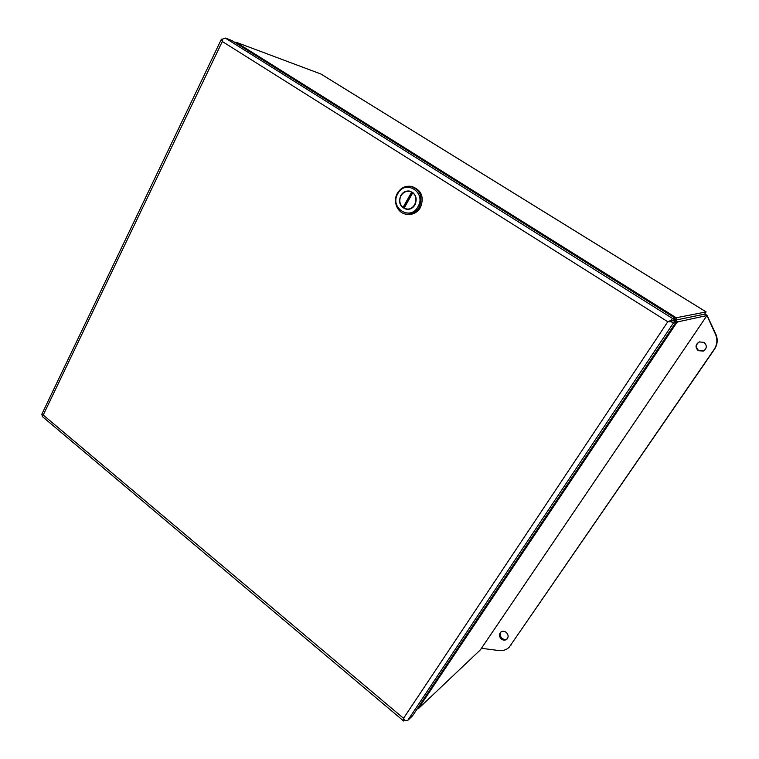 <?xml version="1.0" encoding="UTF-8"?>
<svg xmlns="http://www.w3.org/2000/svg" width="759" height="759" viewBox="0 0 759 759"><rect width="100%" height="100%" fill="white"/><g stroke="black" fill="none" stroke-linecap="round" stroke-linejoin="round"><path stroke-width="1.14" d="M321.256 74.23L706.164 311.94L676.867 317.632L675.624 317.366L673.888 319.956L675.14 320.222L674.106 320.962L676.762 322.632L677.787 321.882L706.952 315.535L480.4 649.846L706.933 315.583L704.684 314.131L706.098 311.892M674.4 317.67L675.624 317.366L235.907 42.162L320.905 74.012M480.4 649.846L418.256 708.754L676.762 322.632L675.51 322.841M677.787 321.882L675.14 320.222L704.684 314.131L675.14 320.222L676.867 317.632M235.907 42.162L234.977 42.476M417.289 708.754L418.256 708.754M698.327 350.696L703.337 351.066C707.046 348.428 707.265 345.535 704.001 342.385L699.276 341.92C695.32 344.482 695.007 347.413 698.327 350.696M699.523 341.835C695.68 344.425 695.415 347.328 698.697 350.544L703.46 351.009M501.452 639.116C503.483 640.501 505.333 640.492 507.012 639.097C508.72 636.82 508.416 634.552 506.111 632.294C504.109 630.928 502.278 630.928 500.608 632.275C498.853 634.543 499.137 636.82 501.452 639.116M500.997 631.953C499.621 634.211 500.01 636.365 502.164 638.414C503.976 639.676 505.693 639.78 507.335 638.717M706.942 315.564L715.547 334.377C717.691 339.624 717.227 344.633 714.143 349.425L509.242 647.161C506.509 649.837 503.122 650.966 499.09 650.567L481.462 648.309M509.242 647.161L714.475 349.273C717.549 344.491 718.023 339.491 715.879 334.264L707.246 315.753M707.597 315.678L704.807 313.951M668.328 321.636L673.205 320.621L674.95 318.012L231.846 40.521L225.243 38.035L222.548 39.126L222.302 41.498L221.429 39.145L222.501 39.392M41.906 414.053L41.878 414.888L43.225 415.021L42.068 415.78L42.504 416.691M404.632 720.282L403.646 721.022L403.541 718.289L404.756 720.471L407.678 720.49L412.545 715.841L675.88 322.3L673.518 322.812L670.871 321.712L667.825 321.75M670.814 321.123L673.205 320.621L675.88 322.3M667.797 321.75L222.311 41.508L43.225 415.021L403.541 718.289L667.797 321.75L670.624 320.535L672.569 318.476L674.95 318.012M403.807 720.528L404.367 719.864M41.878 414.888L43.035 415.135M222.425 39.81L221.704 39.459M670.871 321.712L670.624 320.535M407.374 214.351L407.583 214.38C413.01 214.835 417.298 212.548 420.448 207.52C424.366 197.236 421.634 190.281 412.27 186.638L411.245 186.429M419.224 207.321C416.074 212.359 411.776 214.655 406.331 214.199C397.517 213.355 392.469 201.467 397.393 193.241C400.714 187.9 405.249 185.613 411.027 186.382C420.41 190.035 423.142 197.008 419.224 207.321M417.981 206.714C410.239 221.457 389.282 207.748 397.801 193.697C405.306 178.877 426.662 192.454 417.981 206.714M415.021 204.807C417.592 198.004 415.771 193.431 409.566 191.078C405.828 190.613 402.877 192.112 400.724 195.585C398.171 202.539 400.097 207.112 406.501 209.313C410.097 209.645 412.943 208.146 415.021 204.807M410.05 191.183L406.701 191.458M412.412 192.312L403.845 207.577L403.029 207.454C399.585 204.228 398.902 200.329 400.999 195.756C403.067 192.425 405.904 190.983 409.499 191.429L409.632 191.458M403.181 207.482L406.833 209.361M407.222 209.067L410.192 208.953M411.596 192.16L403.029 207.454M412.706 192.871L404.13 208.165L406.539 208.962C414.537 210.575 419.547 197.596 412.706 192.871L413.418 193.004M511.205 644.913L510.513 645.624M672.569 318.476L225.243 38.035M407.678 720.49L673.518 322.812M321.114 74.126L706.136 311.892M41.821 414.224L221.429 39.145M403.646 721.022L42.343 416.558M407.583 214.38L406.331 214.199M407.365 209.086L406.539 208.962"/></g></svg>
